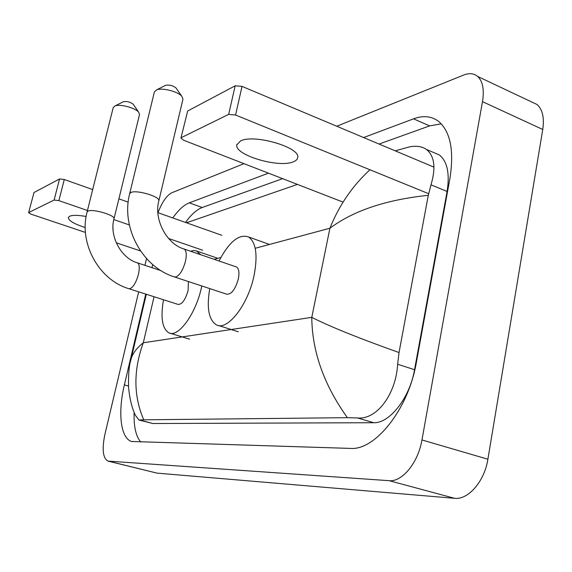 <?xml version="1.0" encoding="UTF-8"?>
<svg xmlns="http://www.w3.org/2000/svg" width="572" height="572" viewBox="0 0 572 572"><rect width="100%" height="100%" fill="white"/><g stroke="black" fill="none" stroke-linecap="round" stroke-linejoin="round"><path stroke-width="0.86" d="M531.259 101.773L537.072 104.519C542.563 109.495 544.451 117.811 542.749 129.479L487.895 459.223C484.555 481.288 468.196 500.057 454.597 498.312L156.985 473.13L108.208 461.154M336.751 126.24L463.613 75.068C469.233 72.859 473.916 73.316 477.663 76.448C482.797 81.317 484.405 89.725 482.489 101.659L421.964 439.954C418.218 462.634 402.109 482.203 389.174 480.687L107.986 461.096C102.867 458.186 101.837 449.292 104.898 434.427L138.667 291.834M157.965 212.691C162.155 201.98 166.774 195.338 171.829 192.757L243.972 163.656M144.945 265.337L146.546 258.573M152.71 264.564L151.98 267.667M145.753 294.094L124.374 384.906C117.703 412.426 120.52 438.445 131.66 441.484L350.393 448.405C375.139 450.7 408.515 409.03 416.344 362.512L449.849 178.907C454.275 150.815 450.514 131.639 438.567 121.371C431.524 116.109 423.187 115.265 413.549 118.84L363.613 137.545M268.483 173.173L189.275 202.838C183.934 204.955 178.435 209.988 172.78 217.932M134.141 412.255C133.626 426.39 135.85 436.329 140.812 442.063M282.604 178.657L202.173 207.522C196.747 209.588 191.184 214.557 185.485 222.436M441.262 123.845L429.622 125.897L379.057 144.044M139.346 420.141L152.803 423.516L373.738 422.715C389.589 423.452 409.781 397.897 414.543 369.712L447.089 191.47C449.907 173.623 447.333 161.454 439.375 154.969L433.454 152.438M186.501 222.794L297.426 184.406M395.231 150.844L409.459 146.875C416.437 145.56 422.093 146.411 426.433 149.435C434.52 156.034 436.036 167.839 430.988 184.835L428.292 195.302L399.034 352.552L397.64 364.242C396.06 393.479 377.263 419.905 357.572 417.968L347.39 417.682C323.945 384.906 312.076 351.465 311.783 317.36C329.972 326.591 359.059 338.317 399.034 352.552M143.736 419.812L138.996 420.048L135.478 415.429C132.046 408.451 129.737 399.07 128.543 387.28C128.328 374.61 129.058 365.651 130.745 360.403C132.039 354.24 136.222 348.369 143.293 342.778C133.312 370.284 133.462 395.96 143.736 419.812L347.39 417.682M428.292 195.302C386.179 199.721 353.389 210.696 329.915 228.235C339.11 205.319 352.452 185.828 369.948 169.77M86.136 216.481C78.264 215.101 72.801 215.008 69.734 216.187L68.325 217.524C68.468 220.613 74.103 223.945 85.221 227.534M28.607 212.655L34.005 192.507L28.607 212.655L30.967 214.15L85.435 232.447M59.545 178.964L64.286 179.515L58.873 200.629L54.126 200.05L59.545 178.964L34.005 192.507M221.843 235.306L157.886 212.662M128.171 202.138L118.89 198.849M92.693 189.575L64.286 179.515M54.126 200.05L28.786 212.484M113.049 229.436L112.991 227.556M116.238 242.793L140.519 250.951M58.873 200.629L87.459 210.489M113.821 219.584L129.351 224.939M168.561 238.467L202.667 250.236M123.202 101.823L123.559 101.652C127.113 101.172 130.337 102.03 133.226 104.226L133.512 104.655M139.532 114.507L138.653 112.183C135.249 107.843 120.091 103.804 115.072 105.92L113.227 107.522L87.08 211.998L88.002 211.125C92.771 208.537 115.63 215.315 114.007 218.804L139.532 114.507M129.079 288.774L178.021 304.39C181.968 304.619 185.335 299.971 188.117 290.426L188.41 281.553M201.802 285.971L201.494 287.38C195.853 313.935 178.221 337.923 168.919 332.854C162.226 328.75 160.417 317.717 163.485 299.749M190.569 251.237L193.601 250.5L196.353 250.858L200.665 254.697M165.258 85.478L165.694 85.278C169.412 84.699 172.83 85.564 175.933 87.881L176.369 88.51M182.976 99.085L181.717 96.146C177.663 91.448 162.291 87.552 156.721 89.818L154.404 91.856L129.665 193.672L130.859 192.499C136.443 189.511 160.517 196.682 158.859 200.801L182.976 99.085M174.775 277.055L226.641 294.165C231.345 294.63 235.235 289.575 238.317 279C239.532 272.644 238.946 268.647 236.551 267.002L235.821 266.752M219.012 260.989C229.229 241.691 239.067 233.683 248.52 236.958C256.041 242.256 257.9 255.069 254.09 275.404C248.177 304.754 227.456 331.174 216.459 324.875C208.716 320.013 206.478 307.922 209.745 288.588M240.569 140.905L236.822 144.845C234.313 155.041 278.686 168.254 293.272 161.84C296.074 160.768 297.562 159.295 297.74 157.414C300.3 147.311 253.982 133.812 240.569 140.905M180.945 138.088L187.673 111.004L180.945 138.088L183.562 140.212L343.078 202.123M235.171 85.807L242.035 86.386L235.564 115.022L228.664 114.386L235.171 85.807L187.673 111.004M433.955 167.138L242.035 86.386M228.664 114.386L181.41 137.573M235.564 115.022L428.614 193.672M154.054 296.739L143.293 342.778L311.783 317.36L329.915 228.235L255.198 248.284M220.835 257.507L214.114 259.309M389.174 480.687L454.597 498.312M421.964 439.954L487.895 459.223M482.489 101.659L542.749 129.479M108.737 461.225L156.985 473.13M128.464 386.05L124.374 384.906M202.173 207.522L189.275 202.838M429.622 125.897L413.549 118.84M447.089 191.47L430.988 184.835M414.543 369.712L397.64 364.242M373.738 422.715L357.572 417.968M152.803 423.516L140.097 420.127M87.08 211.998C78.643 243.15 98.677 279.672 128.664 288.645L129.937 288.731C133.39 287.108 136.229 282.275 138.46 274.231C139.775 268.053 139.468 264.271 137.545 262.891L137.08 262.741M129.665 193.672C120.835 227.349 142.228 266.888 174.167 276.855L175.854 276.998C179.901 275.153 183.112 269.877 185.492 261.147C186.822 254.676 186.393 250.65 184.205 249.056L183.533 248.827M477.663 76.448L537.072 104.519M132.375 441.663L131.66 441.484M439.375 154.969L426.433 149.435M146.303 294.273L130.981 359.409M186.529 222.801L187.845 222.093M123.559 101.652L115.072 105.92M133.226 104.226L138.653 112.183M170.22 333.254L189.561 339.167M197.204 251.222L217.646 258.251M161.011 270.649L137.545 262.891C121.3 258.458 109.045 236.15 114.007 218.804M165.694 85.278L156.721 89.818M175.933 87.881L181.717 96.146M218.347 325.468L238.345 331.774M248.52 236.958L269.491 244.451M236.551 267.002L184.205 249.056C166.952 244.308 153.546 219.605 158.859 200.801M236.958 144.215L236.822 144.845"/></g></svg>
